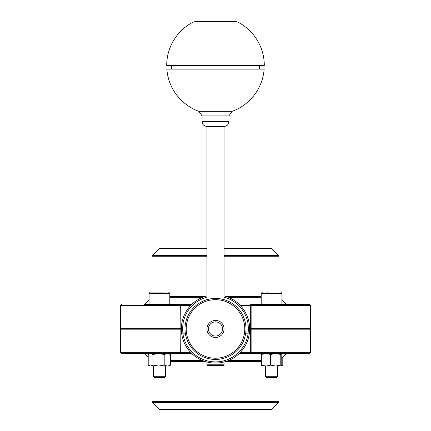 <?xml version="1.0" encoding="UTF-8"?>
<svg xmlns="http://www.w3.org/2000/svg" width="431" height="431" viewBox="0 0 431 431"><rect width="100%" height="100%" fill="white"/><g stroke="black" fill="none" stroke-linecap="round" stroke-linejoin="round"><path stroke-width="0.65" d="M207.392 331.628L207.672 332.349M222.574 328.945A7.074 7.074 0 0 1 211.96 335.07A7.074 7.074 0 0 1 211.96 322.814A7.074 7.074 0 0 1 222.574 328.945M224.039 328.945A8.539 8.539 0 0 0 215.5 320.405A8.539 8.539 0 0 0 206.961 328.945A8.539 8.539 0 0 0 215.5 337.484A8.539 8.539 0 0 0 224.039 328.945M206.961 364.804L207.694 365.536L223.306 365.536L224.039 364.804L206.961 364.804L206.961 362.013M191.353 304.787L192.107 304.06M238.893 304.06L240.126 305.277M234.092 304.771L233.241 304.141M192.107 353.824L191.353 353.097M240.126 352.606L238.893 353.824M233.128 353.824L234.733 352.606M215.5 298.446A30.493 30.493 0 0 0 185.007 328.945A30.493 30.493 0 0 0 215.5 359.438A30.493 30.493 0 0 0 245.993 328.945A30.493 30.493 0 0 0 215.5 298.446M245.993 329.316L245.993 328.573M185.007 328.573L185.007 329.316M206.961 295.871A34.157 34.157 0 0 0 181.72 323.88L181.343 328.945L181.72 334.003L182.927 333.82L182.588 328.945A1.218 1.218 0 0 0 181.37 330.205A1.218 1.218 0 0 1 182.588 328.945L182.927 324.064A32.934 32.934 0 0 1 206.961 297.131M181.72 334.003A34.157 34.157 0 0 0 249.28 334.003L248.073 333.82A32.934 32.934 0 0 1 182.927 333.82L185.4 333.82M249.28 334.003L249.63 330.205A1.218 1.218 0 0 0 248.412 328.945L248.073 333.82L245.6 333.82M249.608 330.798L249.28 323.88L248.073 324.064L248.412 328.945L245.993 328.945M249.63 330.194A1.218 1.218 0 0 0 248.412 328.945A1.218 1.218 0 0 1 249.63 330.194M181.72 323.88L185.4 324.064M249.28 323.88A34.157 34.157 0 0 0 224.039 295.871M181.343 328.945L181.505 325.723M185.007 328.945L182.588 328.945M224.907 361.803L228.311 360.602L224.907 361.803A34.178 34.178 0 0 1 224.039 362.04M224.907 361.776L225.224 361.706M206.212 361.808L205.759 361.679M203.405 360.882L206.584 361.911M206.718 361.948L207.386 362.121M212.133 362.929L218.867 362.929M221.712 362.53L224.282 361.948M240.358 305.52L310.643 305.52L309.426 304.302L250.664 304.302L250.664 328.697L251.122 328.697L251.122 305.52A1.218 0.458 -90 0 0 250.664 304.302L286.755 304.302L285.893 303.947L281.933 299.987M181.343 328.697L180.099 328.697L180.336 304.302L144.245 304.302A1.218 1.218 0 0 0 145.107 303.947L149.067 303.947M164.356 292.105L150.284 292.105L149.067 293.322L169.803 293.322L169.803 304.302L191.849 304.302L180.336 304.302M250.664 328.697L249.657 328.697M310.643 305.52L310.643 328.697L251.122 328.697M169.803 304.302L144.245 304.302M310.643 352.364L310.643 329.187L250.664 329.187L250.664 353.582L309.426 353.582L310.643 352.364L240.358 352.364M190.642 352.364L120.357 352.364L121.574 353.582L180.336 353.582L180.099 329.187L181.343 329.187M180.336 353.582L191.849 353.582M239.151 353.582L250.664 353.582A1.218 0.458 -90 0 0 251.122 352.364L251.122 329.187M249.657 329.187L250.664 329.187M281.594 353.943L285.893 353.943L286.755 353.582L281.287 353.582L280.791 354.454L275.684 353.582L270.582 354.454L265.965 353.582L261.353 354.454L261.843 353.582M265.464 353.582L250.664 353.582M228.592 360.515L229.303 360.214A34.178 34.178 0 0 1 228.311 360.628M223.921 362.067L224.632 361.878M205.937 361.754L202.495 360.553A34.178 34.178 0 0 1 200.803 359.799L200.803 359.772M205.172 361.523L205.522 361.631M203.551 360.941L204.213 361.178M180.099 328.697L120.357 328.697L120.357 305.52L190.642 305.52M180.099 329.187L120.357 329.187L120.357 352.364M206.961 248.434L159.389 248.434L152.429 255.394A1.218 1.218 0 0 0 152.068 256.256L152.068 292.105M224.039 248.434L271.611 248.434L278.571 255.394L278.932 256.256L224.039 256.256M144.245 353.582A1.218 1.218 0 0 1 145.107 353.943L149.056 353.943M285.893 353.943L281.777 358.053M152.429 402.489L278.571 402.489L271.611 409.45L159.389 409.45L152.429 402.489A1.218 1.218 0 0 1 152.068 401.627L152.068 366.027M216.917 21.55L195.383 21.55L193.147 22.094L237.853 22.094L235.617 21.55L216.917 21.55M193.147 22.094A48.795 48.795 0 0 0 166.705 65.464L264.295 65.464A48.795 48.795 0 0 0 237.853 22.094M232.131 111.333A48.795 48.795 0 0 0 264.155 69.122L166.845 69.122A48.795 48.795 0 0 0 198.869 111.333L232.131 111.333L228.92 115.917L228.92 121.574L202.08 121.574C202.371 124.537 203.998 126.164 206.961 126.455L224.039 126.455C227.002 126.164 228.629 124.537 228.92 121.574M277.666 366.027L277.666 376.295L265.464 376.295L265.464 366.027M265.464 376.295L266.665 377.491L276.465 377.491L277.666 376.295M268.675 292.105L265.932 292.105M281.287 366.027L275.684 366.027L280.791 365.154L281.324 366.027L281.777 365.154L281.777 354.454L281.324 353.582M261.843 366.027L261.353 365.154L265.965 366.027L261.768 366.005M270.582 365.154L275.684 366.027L265.965 366.027L270.582 365.154L270.582 354.454M280.791 365.154L280.791 354.454M261.353 365.154L261.353 354.454M165.536 366.027L165.536 376.295L153.334 376.295L153.334 366.027M153.334 376.295L154.535 377.491L164.335 377.491L165.536 376.295M149.067 304.302L149.067 293.322L150.284 292.105L154.513 292.105M169.194 353.582L170.66 354.454L167.427 353.582L164.195 354.454L158.581 353.582L152.967 354.454L150.591 353.582L148.668 354.163L148.21 354.454L148.21 365.154L150.591 366.027L152.967 365.154L158.581 366.027L164.195 365.154L167.427 366.027L170.202 365.445L169.194 366.027L149.676 366.027L148.668 365.445M152.967 365.154L152.967 354.454M164.195 365.154L164.195 354.454M170.66 365.154L170.66 354.454M281.599 365.66L282.79 365.154L281.324 366.027M282.79 365.154L282.79 357.04M215.5 299.669A29.276 29.276 0 0 1 240.854 343.582A29.276 29.276 0 0 1 190.146 343.582A29.276 29.276 0 0 1 215.5 299.669M224.039 297.131A32.934 32.934 0 0 1 248.073 324.064L245.6 324.064M202.495 360.553L170.66 360.542M169.803 303.947L192.226 303.947M238.774 303.947L261.197 303.947M281.933 303.947L285.893 303.947M261.197 297.342L228.457 297.342M202.543 297.342L169.803 297.342M169.803 296.48L204.887 296.48M226.113 296.48L261.197 296.48M206.961 256.256L152.068 256.256M152.429 255.394L206.961 255.394M224.039 255.394L278.571 255.394M169.814 353.943L192.226 353.943M238.774 353.943L261.536 353.943M261.353 360.542L228.522 360.542M170.66 361.404L204.811 361.404M226.189 361.404L261.353 361.404M278.932 366.027L278.932 401.627L152.068 401.627M198.869 111.333L202.08 115.917L228.92 115.917M262.414 292.105L261.197 293.322L281.933 293.322L280.716 292.105L281.933 293.322L281.933 304.302M224.039 362.013L224.039 364.804M249.657 329.446L249.495 325.723M120.357 305.52L121.574 304.302M149.067 299.987L145.107 303.947M278.932 256.256L278.932 292.105M148.21 357.04L145.107 353.943M278.571 402.489L278.932 401.627M202.08 115.917L202.08 121.574M259.414 69.122L259.414 65.464M171.586 69.122L171.586 65.464M224.039 299.669L224.039 126.455M206.961 299.669L206.961 126.455M265.464 328.697L265.464 329.187M277.666 328.697L277.666 329.187M261.197 293.322L261.197 304.302M153.334 328.697L153.334 329.187M165.536 328.697L165.536 329.187M169.803 293.322L168.586 292.105M149.676 353.582L148.668 354.163"/></g></svg>
